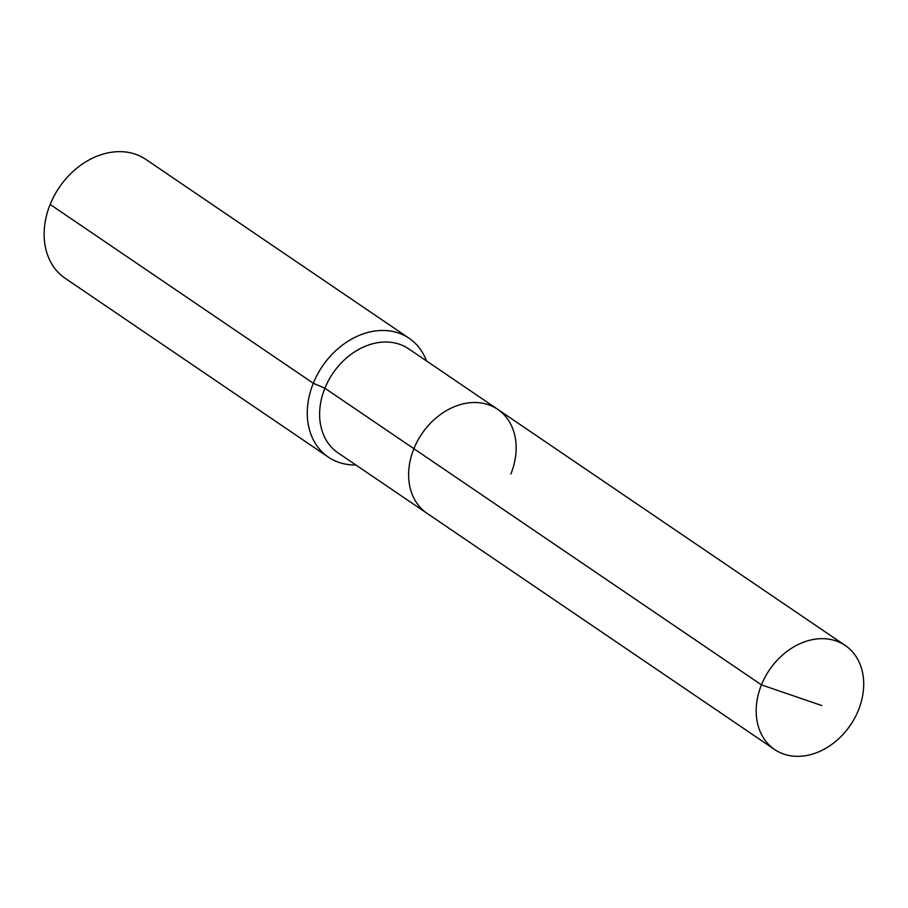<?xml version="1.0" encoding="UTF-8"?>
<svg xmlns="http://www.w3.org/2000/svg" width="908" height="908" viewBox="0 0 908 908"><rect width="100%" height="100%" fill="white"/><g stroke="black" fill="none" stroke-linecap="round" stroke-linejoin="round"><path stroke-width="1.36" d="M510.875 473.976A62.868 48.998 124.2 0 0 497.72 409.338A62.868 48.998 124.2 0 0 413.889 448.7L761.449 684.87A62.868 48.998 124.2 0 0 774.615 749.509A62.868 48.998 124.2 0 0 858.435 710.147A62.868 48.998 124.2 0 0 845.28 645.509A62.868 48.998 124.2 0 0 761.449 684.87L821.808 705.561M426.488 360.941A71.846 56.001 124.2 0 0 409.111 338.275A71.846 56.001 124.2 0 0 313.305 383.267L324.894 388.227A62.868 48.998 124.2 0 1 408.725 348.865L497.72 409.338A62.868 48.998 124.2 0 0 413.889 448.7A62.868 48.998 124.2 0 0 427.044 513.338L774.615 749.509M324.894 388.227A62.868 48.998 124.2 0 0 338.048 452.876L427.044 513.338A62.868 48.998 124.2 0 1 413.889 448.7L324.894 388.227M409.111 338.275L145.961 159.468A71.846 56.001 124.2 0 0 50.156 204.448L313.305 383.267A71.846 56.001 124.2 0 0 328.356 457.133A71.846 56.001 124.2 0 0 355.822 464.941M50.156 204.448A71.846 56.001 124.2 0 0 65.194 278.325L328.356 457.133M497.72 409.338L845.28 645.509"/></g></svg>
